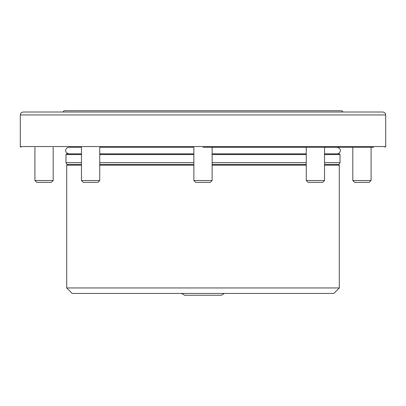 <?xml version="1.0" encoding="UTF-8"?>
<svg xmlns="http://www.w3.org/2000/svg" width="406" height="406" viewBox="0 0 406 406"><rect width="100%" height="100%" fill="white"/><g stroke="black" fill="none" stroke-linecap="round" stroke-linejoin="round"><path stroke-width="0.61" d="M371.084 147.276L371.084 180.528L352.814 180.528L352.814 147.276M371.084 180.528L369.257 182.355L354.641 182.355L352.814 180.528M324.531 147.276L324.531 180.528L306.261 180.528L306.261 147.276M324.531 180.528L322.704 182.355L308.088 182.355L306.261 180.528M212.135 147.276L212.135 180.528L193.865 180.528L193.865 147.276M212.135 180.528L210.308 182.355L195.692 182.355L193.865 180.528M99.739 147.276L99.739 180.528L81.469 180.528L81.469 147.276M99.739 180.528L97.912 182.355L83.296 182.355L81.469 180.528M53.186 147.276L53.186 180.528L34.916 180.528L34.916 147.276M34.916 180.528L36.743 182.355L51.359 182.355L53.186 180.528M108.148 112.015L73.065 112.015M62.869 112.015L64.148 110.736L341.852 110.736L343.131 112.015M203 112.015L382.777 112.015C384.553 112.188 385.527 113.162 385.7 114.939L20.3 114.939C20.473 113.162 21.447 112.188 23.223 112.015L203 112.015M203 147.276L373.642 147.276M212.135 153.854L306.261 153.854M324.531 153.854L339.294 153.854L340.025 154.584L324.531 154.584M81.469 164.45L67.031 164.45L65.975 162.623L65.975 154.584L66.706 153.854L81.469 153.854M99.739 153.854L193.865 153.854M212.135 162.623L306.261 162.623M324.531 162.623L340.025 162.623L340.025 154.584M65.975 162.623L81.469 162.623M99.739 162.623L193.865 162.623M212.135 164.45L306.261 164.45M324.531 164.45L338.969 164.45L340.025 162.623M99.739 164.45L193.865 164.45M339.294 287.955L66.706 287.955L72.187 293.436L333.813 293.436L339.294 287.955L339.294 165.181L338.563 164.45M181.563 293.436L184.73 295.263L221.27 295.263L224.437 293.436M20.3 114.939L20.3 146.546L385.7 146.546L385.7 114.939M212.135 154.584L306.261 154.584M65.975 154.584L81.469 154.584M99.739 154.584L193.865 154.584M66.706 287.955L66.706 165.181L81.469 165.181M99.739 165.181L193.865 165.181M212.135 165.181L306.261 165.181M324.531 165.181L339.294 165.181M385.7 146.546L384.969 147.276M20.3 146.546L21.031 147.276M193.865 147.312L99.739 147.312M81.469 147.312L68.934 147.312C65.98 147.099 63.265 152.443 68.934 153.818L81.469 153.818M193.865 153.818L99.739 153.818M324.531 153.818L337.066 153.818C339.929 154.031 342.826 148.819 337.066 147.312L324.531 147.312M306.261 147.312L212.135 147.312M212.135 153.818L306.261 153.818M66.706 165.181L67.437 164.45"/></g></svg>
